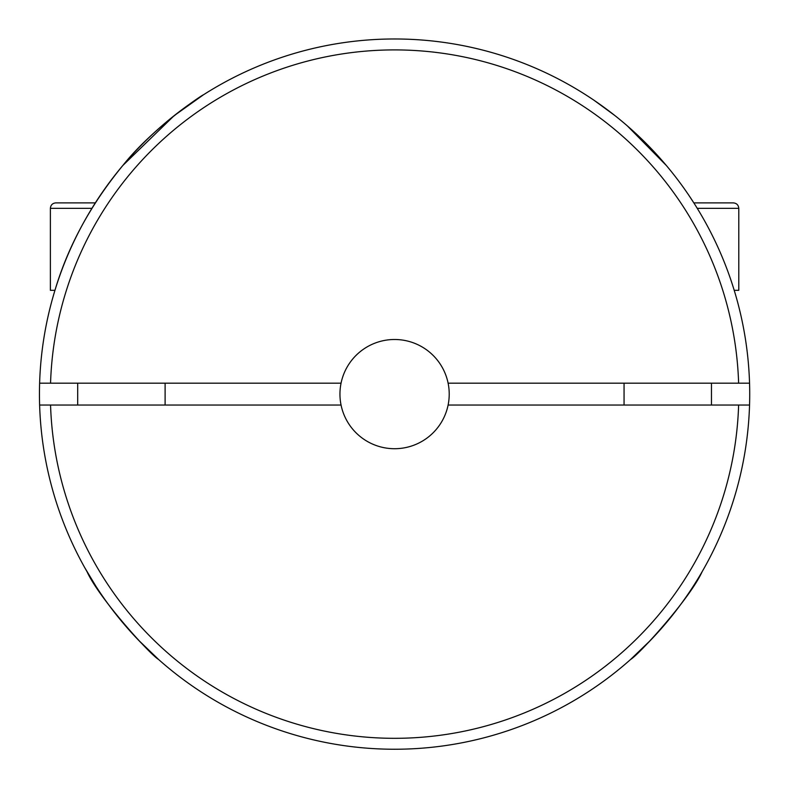 <?xml version="1.0" encoding="UTF-8"?>
<svg xmlns="http://www.w3.org/2000/svg" width="789" height="789" viewBox="0 0 789 789"><rect width="100%" height="100%" fill="white"/><g stroke="black" fill="none" stroke-linecap="round" stroke-linejoin="round"><path stroke-width="1.18" d="M39.618 383.178A355.139 355.139 0 0 0 39.618 405.033L341.055 405.033A54.638 54.638 0 0 1 341.055 383.178L39.618 383.178A355.139 355.139 0 0 1 394.589 38.977A355.139 355.139 0 0 1 749.55 383.178L448.113 383.178A54.638 54.638 0 0 0 341.055 383.178M448.113 383.178A54.638 54.638 0 0 1 448.113 405.033L749.55 405.033A355.139 355.139 0 0 0 749.55 383.178M594.038 100.272L614.809 115.5L594.038 100.272M666.38 165.532L627.294 125.845L632.571 130.52M653.47 151.005L666.311 165.453M688.472 194.725L693.837 202.881L688.452 194.705M54.964 290.303C68.13 245.981 90.853 204.262 123.123 165.138C153.303 127.246 202.881 94.502 203.355 94.858C203.414 94.157 153.608 126.98 123.478 164.714C91.189 203.651 68.347 245.507 54.964 290.303L50.378 290.303L50.378 208.345C50.703 205.022 52.518 203.207 55.841 202.881L95.331 202.881L100.716 194.705M203.355 94.858L174.083 115.727L122.788 165.532M738.622 383.178A344.211 344.211 0 0 0 394.589 49.904A344.211 344.211 0 0 0 50.555 383.178M448.113 405.033A54.638 54.638 0 0 1 341.055 405.033M704.912 566.778L704.399 567.705M702.141 571.67C690.109 598.328 639.396 654.259 630.608 659.456L650.955 639.869M749.55 405.033A355.139 355.139 0 0 1 394.589 749.244A355.139 355.139 0 0 1 39.618 405.033M95.716 585.931L84.768 567.705M87.027 571.67C99.059 598.328 149.772 654.259 158.559 659.456L153.934 655.274M738.622 405.033A344.211 344.211 0 0 1 394.589 738.317A344.211 344.211 0 0 1 50.555 405.033M88.467 574.145C100.568 595.231 116.752 616.722 137.03 638.617M138.213 639.869L158.559 659.456M148.559 650.215L142.937 644.692M700.691 574.155C688.59 595.241 672.406 616.732 652.138 638.617M734.204 290.303L738.79 290.303L738.79 208.345C738.465 205.022 736.65 203.207 733.326 202.881L705.613 202.881M83.555 202.881L95.331 202.881M697.259 208.345L738.79 208.345C738.465 205.022 736.65 203.207 733.326 202.881L693.837 202.881M91.909 208.345L50.378 208.345C50.703 205.022 52.518 203.207 55.841 202.881M165.108 405.033L165.108 383.178M77.697 405.033L77.697 383.178M711.471 405.033L711.471 383.178M624.06 405.033L624.06 383.178"/></g></svg>
